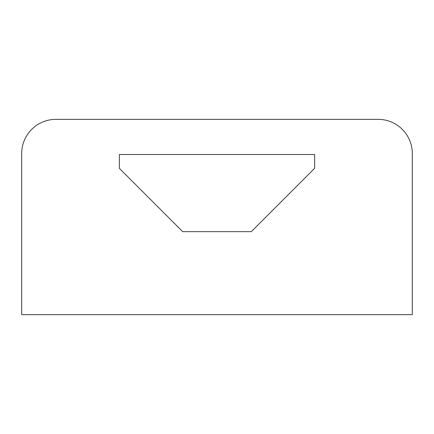 <?xml version="1.0" encoding="UTF-8"?>
<svg xmlns="http://www.w3.org/2000/svg" width="434" height="434" viewBox="0 0 434 434"><rect width="100%" height="100%" fill="white"/><g stroke="black" fill="none" stroke-linecap="round" stroke-linejoin="round"><path stroke-width="0.33" stroke-dasharray="2.17 1.63" d="M412.3 153.528A34.178 34.178 0 0 0 378.123 119.35L55.877 119.35A34.178 34.178 0 0 0 21.7 153.528L21.7 314.65L412.3 314.65L412.3 153.528M251.313 231.647L314.65 168.311L314.65 154.504L119.35 154.504L119.35 168.311L182.687 231.647L251.313 231.647"/><path stroke-width="0.65" d="M378.123 119.35A34.178 34.178 0 0 1 412.3 153.528L412.3 314.65L21.7 314.65L21.7 153.528A34.178 34.178 0 0 1 55.877 119.35L378.123 119.35M119.35 154.504L314.65 154.504L314.65 168.311L251.313 231.647L182.687 231.647L119.35 168.311L119.35 154.504"/></g></svg>
